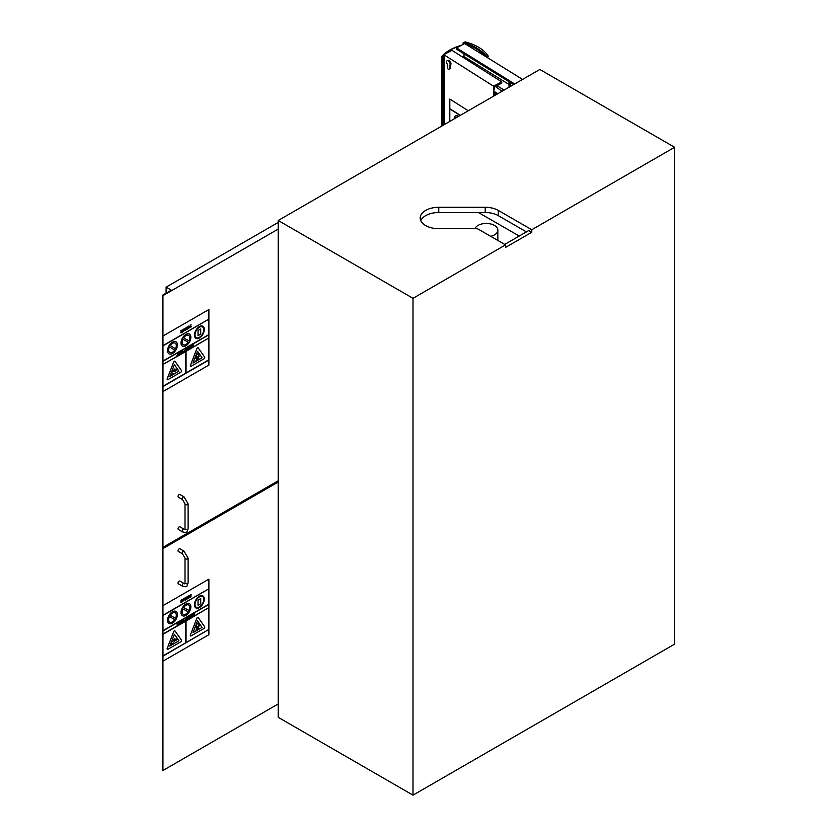 <?xml version="1.0" encoding="UTF-8"?>
<svg xmlns="http://www.w3.org/2000/svg" width="837" height="837" viewBox="0 0 837 837"><rect width="100%" height="100%" fill="white"/><g stroke="black" fill="none" stroke-linecap="round" stroke-linejoin="round"><path stroke-width="1.26" d="M519.212 236.055L478.461 212.525M504.721 244.414L528.775 230.531L531.777 232.267L505.548 247.417L505.548 244.885L478.429 229.233A3.097 1.789 0 0 0 476.243 228.71L438.755 228.71A18.55 10.714 180 0 1 420.195 217.997A18.55 10.714 180 0 1 438.755 207.294L485.209 207.294A18.55 10.714 180 0 1 498.329 210.432L531.777 229.736L674.601 147.281L539.813 69.461L278.219 220.497L413.007 298.317L505.548 244.885M420.76 220.623A18.55 10.714 180 0 1 438.755 212.525L485.209 212.525A18.55 10.714 180 0 1 498.329 215.664L526.421 231.891M531.777 229.736L531.777 232.267M490.723 236.327A11.592 6.696 0 0 0 497.848 230.154A11.592 6.696 0 0 0 487.5 223.5A11.592 6.696 0 0 0 474.924 228.71M278.219 220.497L278.219 717.33L413.007 795.15L674.601 644.124L674.601 147.281M413.007 795.15L413.007 298.317M497.628 93.817L494.521 91.568A3.097 1.789 180 0 1 493.84 90.448A3.097 1.789 180 0 1 494.311 89.507A1.548 0.889 0 0 0 494.541 89.036A1.548 0.889 0 0 0 494.081 88.398M496.655 94.382L494.521 92.823A3.097 1.789 180 0 1 493.84 91.714L493.84 90.448M495.41 86.483L502.033 91.275M514.713 83.962L456.542 47.918L464.681 43.545L522.57 79.421M496.979 85.656L504.115 90.072M464.012 53.809L464.012 56.592L509.011 84.474M510.246 85.238L511.334 85.908M464.012 56.592L462.84 57.219M513.656 84.568L456.542 49.184L456.542 47.918M464.242 43.786L463.269 43.179A50.827 29.347 180 0 1 464.587 43.597M462.987 43.011L463.269 44.183L462.987 43.011L465.142 41.85A43.283 24.995 180 0 1 488.327 56.215L486.611 57.136M464.953 43.723A50.827 29.347 180 0 1 485.083 56.194M473.92 47.542A52.135 30.101 180 0 1 486.328 56.958L486.904 56.665A52.135 30.101 0 0 0 464.273 42.635L464.273 43.493M464.273 42.635L463.269 43.179M487.49 57.68L488.327 56.215M443.547 57.209L442.647 56.979L444.353 56.79L443.547 57.209L443.547 125.037M444.353 124.577L444.353 56.79M443.777 56.675L443.777 54.667L493.537 86.201L493.537 96.182M449.05 69.345A1.548 0.847 62.3 0 1 447.921 68.885A1.548 0.847 62.3 0 1 447.293 67.316L447.293 64.167A2.626 1.444 62.3 0 1 447.115 60.766A2.626 1.444 62.3 0 1 449.615 62.419A2.626 1.444 62.3 0 1 449.553 65.412A2.626 1.444 62.3 0 1 449.375 65.485L449.375 68.644A1.548 0.847 62.3 0 1 449.05 69.345L449.908 68.896A1.548 0.847 -117.7 0 0 450.233 68.184L450.233 65.056M450.233 65.035A2.626 1.444 -117.7 0 0 450.411 64.962A2.626 1.444 -117.7 0 0 450.473 61.969A2.626 1.444 -117.7 0 0 447.973 60.316L447.115 60.766M443.777 54.667L452.001 50.346L501.761 81.88L493.537 86.201M501.761 81.88L501.761 83.145L494.207 87.111L494.207 88.481M494.207 92.562L494.207 95.795M465.885 44.037L466.879 44.392M443.777 54.876A42.823 24.723 0 0 0 442.491 56.173L443.568 56.979L441.779 56.382L441.779 126.063M460.266 45.92A42.823 24.723 0 0 0 444.311 54.384M441.779 56.382A43.283 24.995 180 0 1 461.49 45.261M449.793 99.048L468.281 110.766L449.793 99.048L449.793 108.643L460.36 115.339L449.772 108.904L460.13 115.475M456.835 117.368L456.709 117.128A5.409 2.971 62.3 0 1 457.326 117.086M455.506 118.132A5.409 2.971 62.3 0 1 455.956 117.525A5.409 2.971 -117.7 0 0 455.537 118.122M458.686 116.301A6.958 3.829 -117.7 0 0 455.59 115.904A6.958 3.829 -117.7 0 0 454.146 118.927M455.61 115.893L455.59 115.904A6.958 3.829 62.3 0 1 455.61 115.893A6.958 3.829 62.3 0 1 458.707 116.291M449.793 108.915L449.793 121.438M182.508 531.882L178.354 529.486A1.548 0.889 -60 0 1 178.354 527.697A1.548 0.889 -60 0 1 179.892 526.808L184.046 529.204C184.715 529.821 185.029 529.643 185.008 528.649A1.548 0.889 180 0 0 186.557 529.539A1.548 0.889 180 0 0 188.105 528.649C186.452 533.284 187.321 532.761 182.508 531.882A1.548 0.889 -60 0 1 182.508 530.093A1.548 0.889 -60 0 1 184.046 529.204M182.508 499.563L178.354 497.168A1.548 0.889 -60 0 1 178.354 495.389A1.548 0.889 -60 0 1 179.892 494.489L184.046 496.885A1.548 0.889 120 0 0 182.508 497.785A1.548 0.889 120 0 0 182.508 499.563L185.008 503.905L185.008 528.649M162.399 295.315L162.399 547.011L162.943 547.335L162.943 295.628L162.399 295.315L171.303 290.167L166.092 287.164L166.092 293.18M278.219 480.783L162.943 547.335M278.219 222.422L166.092 287.164M278.219 229.076L162.943 295.628M182.508 586.162L178.354 583.766A1.548 0.889 -60 0 1 178.354 581.977A1.548 0.889 -60 0 1 179.892 581.087L184.046 583.483C184.715 584.1 185.029 583.912 185.008 582.929A1.548 0.889 180 0 0 186.557 583.818A1.548 0.889 180 0 0 188.105 582.929C186.452 587.564 187.321 587.03 182.508 586.162A1.548 0.889 -60 0 1 182.508 584.372A1.548 0.889 -60 0 1 184.046 583.483M182.508 553.843L178.354 551.447A1.548 0.889 -60 0 1 178.354 549.658A1.548 0.889 -60 0 1 179.892 548.769L184.046 551.164A1.548 0.889 120 0 0 182.508 552.064A1.548 0.889 120 0 0 182.508 553.843L185.008 558.185L185.008 582.929M162.399 548.277L162.399 770.186L162.943 770.5L162.943 548.591L162.399 548.277L171.303 543.129L170.758 542.815M166.092 546.142L166.092 545.515M278.219 703.948L162.943 770.5M278.219 482.039L162.943 548.591M208.905 334.79L162.964 361.281L162.964 364.44L208.884 337.928L208.884 334.8L188.032 346.884M180.677 353.612L181.033 351.394M185.919 350.253L186.63 349.594L185.668 349.092L186.578 348.767L185.27 349.468L186.285 349.793L185.94 350.274L186.096 349.667M185.908 350.609L185.532 350.086M186.63 349.594L185.615 349.249M186.578 348.767L185.887 348.527L186.557 348.747L185.887 348.527L185.437 349.782M186.389 329.516L187.059 329.422L186.138 328.774L187.059 327.047L186.159 328.784L186.421 329.527L187.655 328.92L186.505 328.585L187.634 326.89M186.421 329.527L187.08 329.443M187.049 329.098L186.505 328.585L187.049 329.098L187.645 328.502M190.459 347.962L190.438 345.932L191.181 345.503L190.459 345.943L190.459 347.962L190.888 346.874L192.039 347.062L191.202 345.514L191.872 345.671M190.815 346.602L191.527 345.922L190.815 346.602M190.815 346.57L191.506 345.911M177.664 353.34L176.984 355.746L177.664 353.34M176.952 355.735L178.187 354.595M177.611 354.564L177.831 353.727M178.323 354.951L178.03 353.12M193.525 344.174L192.228 344.928L192.228 346.947L193.556 346.183L192.583 346.403L193.525 344.174L192.228 344.928M193.535 345.827L192.583 346.372M192.207 344.917L192.228 346.947M193.441 344.99L192.583 345.493M179.662 354.239L178.836 353.664L179.662 354.239L180.384 353.162L179.652 353.894L179.223 353.434L180.196 352.053L178.856 353.674L179.652 352.126L180.353 352.314M179.631 353.884L179.223 353.434L179.631 353.884L180.018 353.224M185.249 330.489L184.245 329.872L185.155 328.135L184.266 329.893L185.249 330.489L185.929 329.914L184.6 329.726L185.96 328.931L185.176 328.146L185.741 328.073M185.636 328.826L184.6 329.433L185.521 328.439M184.6 329.401L185.615 328.815M185.887 329.496L185.249 330.165M185.155 328.135L185.72 328.062L185.155 328.135M181.347 353.204L181.347 351.184L181.985 350.818L181.367 353.224L182.78 351.843L182.006 350.829L182.811 351.373M181.713 352.67L182.163 351.101L181.713 352.67M182.173 352.367L182.142 351.09M181.347 332.76L182.32 332.132L182.11 330.102L180.918 330.72L181.995 330.751L180.928 332.802M182.32 330.584L181.514 330.27M181.074 332.143L181.974 331.149M180.918 331.117L181.493 330.259M181.326 332.749L180.729 332.373L181.974 330.741M183.774 351.289L184.422 350.525M182.665 331.797L184.088 330.458L183.01 330.05L184.014 329.401L183.408 329.182L182.675 330.301L183.753 330.709L182.665 331.368L183.732 330.688M184.088 330.458L183.272 330.197M183.083 330.646L182.654 330.28L183.104 330.667L182.654 330.28L184.014 328.993M186.756 350.107L187.415 347.679L186.756 350.107L187.959 348.956M187.383 348.914L187.614 348.087M188.105 349.301L187.436 347.7M188.681 328.502L187.802 327.811L188.702 328.512L189.58 326.807L188.702 326.116L187.823 327.822L188.702 328.512L187.802 327.811L188.681 326.106L189.56 326.796M189.235 327.005L188.702 328.188L188.168 327.623L188.702 326.44L189.235 327.005L188.681 326.43L189.235 327.005L188.702 328.188L188.168 327.623M188.137 327.612L188.681 328.177M162.985 361.291L187.258 347.303M189.8 327.246L191.024 326.953L191.223 326.336L190.145 325.928L191.15 324.871L190.543 325.059L189.811 326.179L190.878 326.587L189.779 327.236L190.763 326.911M191.223 326.336L190.145 325.928M191.129 324.861L189.79 326.168L190.24 326.545M189.382 348.255L189.737 346.372L189.403 348.265L188.691 346.968L188.733 348.537L189.413 348.61L190.093 346.162M189.392 348.59L188.712 348.527L189.047 346.759M188.712 348.527L189.413 348.61M162.964 336.035L162.964 345.629L208.884 319.127L208.884 309.533L162.943 336.024L208.884 309.533M174.389 370.77L177.13 369.138L177.162 369.881L175.268 371.094L174.389 371.597L175.393 370.54L174.389 370.77L176.168 369.745M176.147 369.734L177.109 369.117M174.368 371.094L175.31 370.55M173.489 370.393L174.943 368.887M173.51 371.283L172.328 371.973M173.353 373.302L171.104 374.631M181.472 370.529L174.996 361.322A1.046 0.607 120 0 0 173.709 362.065L167.243 378.753A1.046 0.607 120 0 0 167.881 379.663L180.834 372.193A1.046 0.607 120 0 0 181.472 370.529M178.961 371.136L169.827 376.409L174.389 364.639L178.961 371.136L174.389 364.66M167.358 379.716L167.337 379.705A1.046 0.607 -60 0 1 167.222 378.732L173.688 362.055A1.046 0.607 -60 0 1 174.87 361.207L174.881 361.207M169.838 376.378L178.94 371.126M183.606 337.918A5.409 3.128 -60 0 1 188.649 335.375A5.409 3.128 -60 0 1 189.047 340.858L183.606 337.918L189.047 340.858M189.026 340.837A5.409 3.128 120 0 0 188.639 335.365M188.283 342.197A5.409 3.128 -60 0 1 183.24 344.75A5.409 3.128 -60 0 1 182.843 339.267L188.283 342.197A5.409 3.128 120 0 1 183.23 344.739M190.867 337.217A6.958 4.018 120 0 0 189.424 334.036A6.958 4.018 120 0 0 182.466 338.054A6.958 4.018 120 0 0 182.466 346.089A6.958 4.018 120 0 0 187.823 344.227A6.958 4.018 120 0 0 190.867 337.217M182.445 346.068L182.466 346.089A6.958 4.018 -60 0 1 182.445 346.068A6.958 4.018 -60 0 1 182.445 338.043A6.958 4.018 -60 0 1 189.403 334.026A6.958 4.018 -60 0 1 189.413 334.026L189.424 334.036M162.964 345.629L162.964 361.029L208.905 334.538L208.884 319.399M208.905 359.784L186.055 372.967L186.055 351.383L208.905 337.939L162.985 364.451L185.835 351.509L185.835 373.093L162.985 386.537L208.905 360.036L208.884 338.211M186.055 372.946L208.884 359.764M162.985 364.702L162.964 386.275L185.814 373.082L185.814 351.53M208.884 360.046L208.884 365.068L162.964 391.58L162.985 386.537M208.884 319.127L162.985 345.639M162.985 345.89L208.905 319.138M170.267 345.514A5.409 3.128 -60 0 1 175.205 343.139A5.409 3.128 -60 0 1 175.519 348.799L170.267 345.514M175.498 348.788A5.409 3.128 120 0 0 175.195 343.128M169.785 352.503A5.409 3.128 120 0 0 174.703 350.117L174.724 350.128A5.409 3.128 -60 0 1 169.796 352.513A5.409 3.128 -60 0 1 169.482 346.853L174.724 350.128L169.482 346.853M177.423 344.98A6.958 4.018 120 0 0 175.979 341.799A6.958 4.018 120 0 0 169.022 345.817A6.958 4.018 120 0 0 169.022 353.852A6.958 4.018 120 0 0 174.378 351.99A6.958 4.018 120 0 0 177.423 344.98M169.001 353.831L169.022 353.852A6.958 4.018 -60 0 1 169.001 353.831A6.958 4.018 -60 0 1 169.001 345.807A6.958 4.018 -60 0 1 175.958 341.789A6.958 4.018 -60 0 1 175.969 341.789L175.979 341.799M198.034 335.637L198.034 330.469L200.723 328.941L200.723 334.109L198.055 335.647L198.055 330.479L200.723 328.941M204.312 329.454A6.958 4.018 120 0 0 202.868 326.273A6.958 4.018 120 0 0 195.91 330.291A6.958 4.018 120 0 0 195.91 338.326A6.958 4.018 120 0 0 201.278 336.464A6.958 4.018 120 0 0 204.312 329.454M196.287 337.646A6.183 3.568 120 0 0 201.047 335.972A6.183 3.568 120 0 0 203.736 329.757A6.183 3.568 -60 0 1 201.068 335.993A6.183 3.568 -60 0 1 196.297 337.656A6.183 3.568 -60 0 1 196.297 330.51A6.183 3.568 -60 0 1 202.481 326.943A6.183 3.568 -60 0 1 203.768 329.778A6.183 3.568 120 0 0 202.47 326.932M195.889 338.305L195.91 338.326A6.958 4.018 -60 0 1 195.889 338.305A6.958 4.018 -60 0 1 195.889 330.28A6.958 4.018 -60 0 1 202.847 326.263A6.958 4.018 -60 0 1 202.857 326.263L202.868 326.273M199.258 356.039L197.982 358.257L198.882 358.78L198.369 359.68L197.459 359.157L196.549 360.737L196.004 360.423L196.936 358.853L195.659 358.121L196.182 357.221L197.459 357.954L198.735 355.746L199.258 356.039M197.438 357.943L198.714 355.725M196.549 360.737L196.025 360.433L196.936 358.853M196.915 358.843L195.638 358.11L196.182 357.221M198.348 359.669L197.459 359.157M198.808 354.815A1.8 1.036 -60 0 1 198.024 356.625A1.8 1.036 -60 0 1 196.632 357.117A1.8 1.036 -60 0 1 196.632 355.034A1.8 1.036 -60 0 1 198.432 353.988A1.8 1.036 -60 0 1 198.808 354.815M196.622 357.106A1.8 1.036 -60 0 1 196.611 357.096A1.8 1.036 -60 0 1 196.611 355.024A1.8 1.036 -60 0 1 198.411 353.978A1.8 1.036 -60 0 1 198.421 353.988L198.432 353.988M204.657 357.148L198.181 347.868A1.046 0.607 120 0 0 196.883 348.61L190.417 365.371A1.046 0.607 120 0 0 191.056 366.282L204.008 358.801A1.046 0.607 120 0 0 204.657 357.148M192.981 363.017L202.094 357.776L192.97 363.049L197.532 351.289L202.094 357.776L197.532 351.299M190.512 366.324L190.533 366.334A1.046 0.607 -60 0 1 190.397 365.361L196.862 348.6A1.046 0.607 -60 0 1 198.045 347.753L198.034 347.742M162.964 391.58L162.943 336.024M189.8 596.875L190.449 597.116L191.223 595.965L190.145 595.557L191.15 594.908L190.543 594.688L189.811 595.808L190.878 596.216L189.8 597.304M191.223 595.965L190.145 595.557M191.129 594.49L189.79 595.787L190.24 596.174M189.79 596.854L190.763 596.54M184.59 620.426L185.218 619.642M188.649 618.156L188.116 616.911L187.436 619.317L188.806 618.533M188.063 618.124L188.294 617.298M187.415 619.307L188.492 616.691M181.273 621.138L181.964 621.033M180.823 622.048L181.671 622.058L181.326 622.54L181.483 621.933M180.572 622.592L181.315 622.885L180.572 622.592M181.315 622.885L182.016 621.86L181.294 621.148M181.995 621.849L181.001 621.514M189.727 617.068L189.371 616.178L189.413 617.748L190.093 617.821L190.773 615.373L189.727 617.068M189.727 615.98L189.392 617.737L190.093 617.821M190.062 617.465L190.773 615.373M179.421 621.922L178.741 624.339L180.499 623.324L179.777 621.692M178.741 624.339L179.4 621.912M179.61 622.289L179.38 623.146M194.341 613.312L193.044 614.065L193.044 616.084L194.372 614.975L193.399 615.53L194.341 613.312L193.023 614.044L193.044 616.084M193.399 615.509L194.372 614.975M193.399 614.62L194.278 614.138M186.431 599.166L187.059 599.051L186.138 598.403L187.059 596.676L186.159 598.413L186.421 599.156L187.655 598.549L186.505 598.214L187.634 596.509M186.389 599.146L187.08 599.062M187.624 598.12L187.049 598.717L186.505 598.214L187.07 598.737M185.228 600.108L184.245 599.501L185.249 600.119L184.245 599.501L185.155 597.764L184.266 599.512L185.249 600.119L185.929 599.543L184.6 599.344L185.96 598.56L185.176 597.775L185.741 597.702M185.636 598.455L184.6 599.051L185.5 598.047M184.6 599.03L185.615 598.445M185.887 599.125L185.249 599.784M185.155 597.764L185.72 597.691L185.155 597.764M177.758 624.904L178.543 622.948L177.162 623.23L177.162 625.249L177.758 624.904M177.507 624.705L178.26 624.004L177.507 624.705M177.507 624.684L177.779 623.983M177.507 623.806L177.999 623.063M178.543 622.948L177.162 623.23M177.162 625.249L177.141 623.22M181.347 602.378L182.32 601.761L182.11 599.721L180.918 600.349L181.995 600.38L180.928 602.431M182.32 600.202L181.514 599.899M181.074 601.772L181.974 600.778M180.918 600.736L181.493 599.888M181.326 602.368L180.729 601.991L181.995 600.38M182.299 622.257L183.648 621.504L182.675 621.724L183.617 619.506L182.32 620.248L182.32 622.268L182.299 620.238L183.596 619.495M182.675 620.813L183.554 620.332M182.675 621.703L183.648 621.159M182.665 601.426L184.088 600.087L183.01 599.669L184.014 599.03L183.408 598.8L182.675 599.92L183.753 600.328L182.665 600.987L183.732 600.317M184.088 600.087L183.272 599.826M183.083 600.275L182.654 599.909L183.104 600.286L182.654 599.909L184.014 598.612M186.107 620.06L186.107 618.062L186.128 620.071L187.362 619.359L186.484 619.526L186.484 617.863M186.484 619.506L187.362 619.024M188.681 598.131L187.802 597.43L188.702 598.141L189.58 596.436L188.702 595.735L187.823 597.451L188.702 598.141L187.802 597.43L188.681 595.724L189.56 596.415M189.235 596.635L188.702 597.806L188.168 597.252L188.702 596.07L189.235 596.635L188.681 596.059L189.235 596.635L188.702 597.806L188.168 597.252M188.137 597.241L188.681 597.796M191.966 616.733L191.056 616.189L191.945 616.723L191.056 616.189L191.506 614.986L191.077 616.199L191.966 616.733L192.719 615.185L191.945 616.398L191.443 615.969L192.698 614.818L191.527 614.996L192.698 614.818M192.698 615.174L191.955 615.969M191.422 615.959L191.924 616.388L192.343 615.75M162.964 615.258L162.964 661.199L162.943 605.653L162.964 615.258L208.884 588.746L208.884 579.152L162.943 605.653L208.884 579.152M162.964 634.059L208.884 607.557L208.905 604.157L162.985 630.669M174.389 640.399L177.13 638.757L177.162 639.499L175.268 640.723L174.389 641.226L175.393 640.159L174.389 640.399L176.168 639.374M176.147 639.363L177.109 638.746M174.368 640.723L175.31 640.179M174.923 638.505L173.489 640.012M173.51 640.912L172.328 641.592M173.353 642.931L171.104 644.26M181.472 640.159L174.996 630.941A1.046 0.607 120 0 0 173.709 631.684L167.243 648.372A1.046 0.607 120 0 0 167.881 649.292L180.834 641.812A1.046 0.607 120 0 0 181.472 640.159M169.838 646.007L178.961 640.765L169.827 646.038L174.389 634.268L178.961 640.765L174.389 634.279M167.337 649.324L167.358 649.345A1.046 0.607 -60 0 1 167.222 648.361L173.688 631.673A1.046 0.607 -60 0 1 174.87 630.826L174.881 630.836M183.606 607.547A5.409 3.128 -60 0 1 188.649 605.005A5.409 3.128 -60 0 1 189.047 610.476L183.606 607.547L189.047 610.476M189.026 610.466A5.409 3.128 120 0 0 188.639 604.994M188.283 611.826A5.409 3.128 -60 0 1 183.24 614.368A5.409 3.128 -60 0 1 182.843 608.897L188.283 611.826M183.23 614.368A5.409 3.128 120 0 0 188.262 611.816M190.867 606.846A6.958 4.018 120 0 0 189.424 603.665A6.958 4.018 120 0 0 182.466 607.672A6.958 4.018 120 0 0 182.466 615.708A6.958 4.018 120 0 0 187.823 613.845A6.958 4.018 120 0 0 190.867 606.846M182.445 615.697L182.466 615.708A6.958 4.018 -60 0 1 182.445 615.697A6.958 4.018 -60 0 1 182.445 607.662A6.958 4.018 -60 0 1 189.403 603.644A6.958 4.018 -60 0 1 189.413 603.655L189.424 603.665M162.964 630.659L208.905 604.157L208.884 589.028M162.985 630.92L208.905 604.408M186.055 642.575L208.905 629.403L186.055 642.596L186.055 621.012L208.905 607.568L162.985 634.08M162.964 655.905L185.814 642.711L162.985 655.915M162.985 656.166L208.905 629.403M162.985 634.331L185.835 621.138L185.835 642.722L185.814 621.148M208.884 588.746L162.985 615.268M162.985 615.519L208.905 588.756M170.267 615.143A5.409 3.128 -60 0 1 175.205 612.768A5.409 3.128 -60 0 1 175.519 618.428L170.267 615.143M175.498 618.407A5.409 3.128 120 0 0 175.195 612.757M169.785 622.132A5.409 3.128 120 0 0 174.703 619.746L174.724 619.757A5.409 3.128 -60 0 1 169.796 622.132A5.409 3.128 -60 0 1 169.482 616.471L174.724 619.757L169.482 616.471M177.423 614.609A6.958 4.018 120 0 0 175.979 611.428A6.958 4.018 120 0 0 169.022 615.436A6.958 4.018 120 0 0 169.022 623.471A6.958 4.018 120 0 0 174.378 621.609A6.958 4.018 120 0 0 177.423 614.609M169.001 623.46L169.022 623.471A6.958 4.018 -60 0 1 169.001 623.46A6.958 4.018 -60 0 1 169.001 615.425A6.958 4.018 -60 0 1 175.958 611.408A6.958 4.018 -60 0 1 175.969 611.418L175.979 611.428M198.034 605.266L198.034 600.098L200.723 598.57L200.723 603.739L198.055 605.277L198.055 600.108M198.034 600.098L200.702 598.56M204.312 599.083A6.958 4.018 120 0 0 202.868 595.902A6.958 4.018 120 0 0 195.91 599.92A6.958 4.018 120 0 0 195.91 607.944A6.958 4.018 120 0 0 201.278 606.082A6.958 4.018 120 0 0 204.312 599.083M196.287 607.275A6.183 3.568 120 0 0 201.047 605.601A6.183 3.568 120 0 0 203.736 599.386A6.183 3.568 -60 0 1 201.068 605.622A6.183 3.568 -60 0 1 196.297 607.275A6.183 3.568 -60 0 1 196.297 600.139A6.183 3.568 -60 0 1 202.481 596.572A6.183 3.568 -60 0 1 203.768 599.397A6.183 3.568 120 0 0 202.47 596.561M195.889 607.934L195.91 607.944A6.958 4.018 -60 0 1 195.889 607.934A6.958 4.018 -60 0 1 195.889 599.899A6.958 4.018 -60 0 1 202.847 595.881A6.958 4.018 -60 0 1 202.857 595.892L202.868 595.902M199.258 625.668L197.982 627.876L198.882 628.409L198.369 629.309L197.459 628.786L196.549 630.355L196.025 630.062L196.936 628.482L195.659 627.75L196.182 626.84L197.459 627.583L198.735 625.365L199.258 625.668M197.438 627.562L198.714 625.354M196.549 630.355L196.025 630.062L196.936 628.482M196.915 628.472L195.638 627.729L196.182 626.84M198.348 629.298L197.459 628.786M198.808 624.444A1.8 1.036 -60 0 1 198.024 626.254A1.8 1.036 -60 0 1 196.632 626.735A1.8 1.036 -60 0 1 196.632 624.653A1.8 1.036 -60 0 1 198.432 623.617A1.8 1.036 -60 0 1 198.808 624.444M196.611 626.725L196.632 626.735A1.8 1.036 -60 0 1 196.611 626.725A1.8 1.036 -60 0 1 196.611 624.643A1.8 1.036 -60 0 1 198.411 623.607A1.8 1.036 -60 0 1 198.421 623.607L198.432 623.617M204.657 626.767L198.181 617.497A1.046 0.607 120 0 0 196.883 618.24L190.417 635.001A1.046 0.607 120 0 0 191.056 635.911L204.008 628.43A1.046 0.607 120 0 0 204.657 626.767M192.981 632.646L202.094 627.405L192.97 632.678L197.532 620.908L202.094 627.405L197.532 620.918M190.512 635.953L190.533 635.963A1.046 0.607 -60 0 1 190.397 634.98L196.862 618.229A1.046 0.607 -60 0 1 198.045 617.371L198.055 617.382M208.884 629.393L208.884 607.829M208.884 629.675L208.884 634.697L162.943 661.188M485.209 207.294L485.209 212.525M498.329 210.432L498.329 215.664M438.755 207.294L438.755 212.525M494.521 92.823L494.521 91.568M449.375 68.644L450.233 68.184M188.105 528.649L188.105 503.905A1.548 0.889 180 0 1 186.557 504.805A1.548 0.889 180 0 1 185.008 503.905M188.105 582.929L188.105 558.185A1.548 0.889 180 0 1 186.557 559.085A1.548 0.889 180 0 1 185.008 558.185M497.848 240.439L497.848 230.154M509.011 81.691L509.011 87.247M510.246 82.455L510.246 86.535M442.647 125.56L442.647 56.979M449.553 65.412L450.411 64.962M188.105 503.905L184.046 496.885M188.105 558.185L184.046 551.164"/></g></svg>
